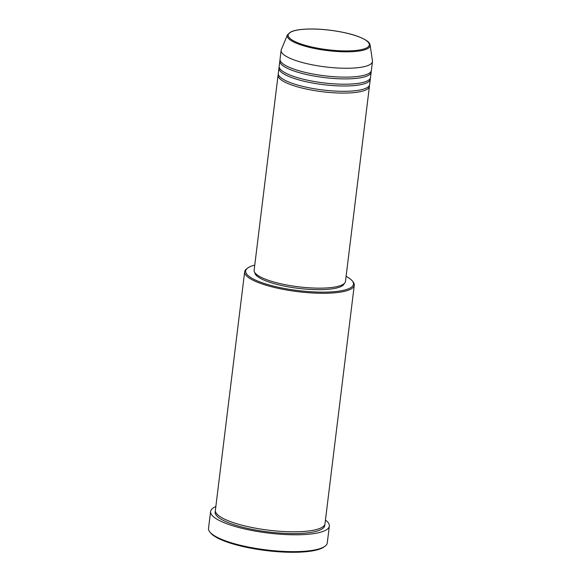 <?xml version="1.0" encoding="UTF-8"?>
<svg xmlns="http://www.w3.org/2000/svg" width="581" height="581" viewBox="0 0 581 581"><rect width="100%" height="100%" fill="white"/><g stroke="black" fill="none" stroke-linecap="round" stroke-linejoin="round"><path stroke-width="0.87" d="M369.385 85.465A46.015 11.054 -173 0 1 369.422 86.373A46.015 11.054 -173 0 1 339.834 93.04A46.015 11.054 -173 0 1 290.289 84.477A46.015 11.054 -173 0 1 278.081 75.152A46.015 11.054 -173 0 1 278.335 74.288M370.257 78.37A46.015 11.054 -173 0 1 370.293 79.277L369.639 84.601A46.015 11.054 -173 0 1 340.052 91.268A46.015 11.054 -173 0 1 290.507 82.698A46.015 11.054 -173 0 1 278.299 73.38L278.953 68.064A46.015 11.054 -173 0 1 279.207 67.193M370.293 79.277A46.015 11.054 -173 0 1 340.706 85.952A46.015 11.054 -173 0 1 291.161 77.382A46.015 11.054 -173 0 1 278.953 68.064M371.128 71.281A46.015 11.054 -173 0 1 371.165 72.182L370.511 77.505A46.015 11.054 -173 0 1 340.924 84.172A46.015 11.054 -173 0 1 291.379 75.61A46.015 11.054 -173 0 1 279.17 66.292L279.824 60.969A46.015 11.054 -173 0 1 280.078 60.097M371.165 72.182A46.015 11.054 -173 0 1 341.577 78.856A46.015 11.054 -173 0 1 292.025 70.286A46.015 11.054 -173 0 1 279.824 60.969M372.472 61.542L371.382 70.41A46.015 11.054 -173 0 1 341.795 77.084A46.015 11.054 -173 0 1 292.243 68.514A46.015 11.054 -173 0 1 280.042 59.197L281.131 50.329A46.015 11.054 -173 0 1 281.32 49.61L287.406 34.896A41.759 10.03 -173 0 0 298.307 44.003A41.759 10.03 -173 0 0 344.555 51.803A41.759 10.03 -173 0 0 370.119 45.049L372.457 60.802A46.015 11.054 -173 0 1 372.472 61.542A46.015 11.054 -173 0 1 342.884 68.217A46.015 11.054 -173 0 1 293.332 59.647A46.015 11.054 -173 0 1 281.131 50.329M254.754 265.125A54.294 13.043 7 0 0 247.76 267.994A54.294 13.043 7 0 0 260.092 281.988A54.294 13.043 7 0 0 324.706 292.134A54.294 13.043 7 0 0 352.195 280.812A54.294 13.043 7 0 0 346.102 276.345M352.195 280.812L352.972 281.756A55.217 13.261 -173 0 1 354.279 285.22A55.217 13.261 -173 0 1 318.773 293.231A55.217 13.261 -173 0 1 259.315 282.947A55.217 13.261 -173 0 1 244.666 271.763A55.217 13.261 -173 0 1 246.772 268.712L247.76 267.994M324.997 546.227L324.009 546.946A58.899 14.147 -173 0 1 281.393 551.95A58.899 14.147 -173 0 1 224.956 541.267A58.899 14.147 -173 0 1 210.721 533.038L209.944 532.102A59.821 14.372 7 0 0 224.397 540.453A59.821 14.372 7 0 0 281.712 551.304A59.821 14.372 7 0 0 324.997 546.227A59.821 14.372 7 0 0 327.277 542.923L329.34 526.074A59.821 14.372 -173 0 1 290.878 534.745A59.821 14.372 -173 0 1 226.467 523.612A59.821 14.372 -173 0 1 210.598 511.498A59.821 14.372 -173 0 1 215.834 506.574M210.598 511.498L208.528 528.34A59.821 14.372 7 0 0 209.944 532.102M354.279 285.22L324.997 523.742A55.217 13.261 -173 0 1 289.491 531.746A55.217 13.261 -173 0 1 230.032 521.462A55.217 13.261 -173 0 1 215.384 510.285L244.666 271.763M369.422 86.373L345.47 281.444A46.015 11.054 -173 0 1 315.882 288.111A46.015 11.054 -173 0 1 266.338 279.548A46.015 11.054 -173 0 1 254.129 270.223L278.081 75.152M344.242 283.557A45.093 10.836 -173 0 1 314.452 289.614A45.093 10.836 -173 0 1 266.788 281.248A45.093 10.836 -173 0 1 254.812 272.576M325.447 520.031A59.821 14.372 -173 0 1 329.34 526.074M358.484 36.683A40.873 9.819 7 0 0 301.132 29.537A40.873 9.819 7 0 0 299.033 43.27A40.873 9.819 7 0 0 356.393 50.409A40.873 9.819 7 0 0 358.484 36.683M324.757 524.614A55.217 13.261 -173 0 1 290.987 533.554A55.217 13.261 -173 0 1 229.815 523.241A55.217 13.261 -173 0 1 215.398 511.186M370.119 45.049C369.603 44.12 370.772 41.614 358.702 36.705C346.109 31.832 323.704 28.469 307.756 29.05C300.428 29.282 294.916 30.168 291.226 31.701L287.406 34.896"/></g></svg>
